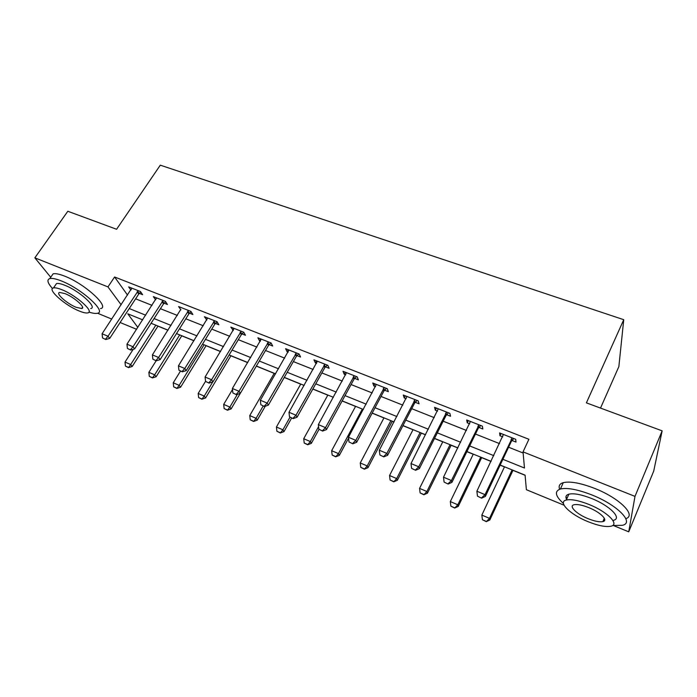 <?xml version="1.0" encoding="UTF-8"?>
<svg xmlns="http://www.w3.org/2000/svg" width="697" height="697" viewBox="0 0 697 697"><rect width="100%" height="100%" fill="white"/><g stroke="black" fill="none" stroke-linecap="round" stroke-linejoin="round"><path stroke-width="1.05" d="M600.518 408.076L618.858 366.622L623.745 319.696L160.293 165.172L116.582 229.278L67.827 211.261L34.85 257.838L107.965 286.903L121.165 304.807M623.745 319.696L586.395 402.866L662.15 430.851L653.725 471.067L628.729 531.828L613.648 525.625M564.056 505.212L526.383 489.712L525.094 475.162L500.167 465.038M157.949 326.161L167.994 330.239M181.743 335.823L193.949 340.781M206.059 345.703L220.513 351.576M230.907 355.792L247.714 362.623M256.33 366.117L274.2 373.374M284.237 377.46L300.703 384.143M312.831 389.065L327.808 395.155M342.122 400.967L355.548 406.421M372.146 413.164L383.934 417.947M392.211 421.31L394.023 422.051M402.927 425.667L412.999 429.753M421.319 433.133L425.527 434.85M434.492 438.491L442.752 441.846M451.133 445.244L457.859 447.979M466.885 451.647L473.237 454.226M481.662 457.65L491.036 461.449M500.124 465.143L504.471 466.912M512.948 470.353L525.111 475.293M136.586 329.289L120.111 322.511M111.764 319.078L97.536 313.223M502.877 459.306L524.466 468.018L523.038 451.874L528.901 439.276L114.596 276.988L127.551 295.11M135.61 298.821L152.051 305.364M160.423 308.693L177.369 315.436M185.794 318.79L203.271 325.743M211.757 329.115L229.783 336.294M238.322 339.692L256.914 347.089M265.513 350.504L284.707 358.145M293.359 361.586L313.162 369.462M321.875 372.93L342.323 381.067M351.088 384.552L372.198 392.951M381.024 396.462L402.831 405.14M411.709 408.677L434.24 417.642M443.179 421.197L466.459 430.458M475.459 434.039L499.522 443.614M508.575 447.213L523.142 453.015M511.964 440.487L515.998 442.072L515.71 439.284L499.601 432.942L499.976 435.756L502.746 436.845M478.891 427.427L482.847 428.986L482.376 426.163L466.676 419.977L467.243 422.826L469.726 423.811M446.646 414.698L450.541 416.24L449.879 413.365L434.579 407.344L435.329 410.228L437.55 411.108M415.22 402.291L419.045 403.807L418.209 400.897L403.293 395.025L404.208 397.943L406.177 398.728M384.561 390.189L388.325 391.679L387.323 388.734L372.773 383.01L373.853 385.964L375.578 386.643M354.651 378.384L358.363 379.848L357.195 376.877L343.002 371.283L344.231 374.272L345.729 374.864M325.464 366.866L329.115 368.304L327.808 365.306L313.946 359.852L315.323 362.858L316.604 363.364M296.974 355.618L300.564 357.03L299.118 354.006L285.587 348.683L287.103 351.724L288.175 352.142M269.155 344.632L272.693 346.026L271.107 342.985L257.89 337.784L259.545 340.842L260.417 341.182M241.981 333.907L245.466 335.283L243.75 332.208L230.846 327.128L233.303 330.483M215.434 323.425L218.867 324.785L217.028 321.692L204.421 316.726L206.817 320.028M189.497 313.188L192.869 314.521L190.917 311.411L178.598 306.558L180.932 309.808M164.135 303.178L167.463 304.493L165.398 301.365L153.349 296.617L155.623 299.823M139.339 293.393L142.615 294.683L140.445 291.538L128.666 286.903L130.888 290.057L131.324 289.386M662.15 430.851L634.993 496.377L628.729 531.828M50.733 277.275L34.85 257.838M114.596 276.988L107.965 286.903M523.038 451.874L634.993 496.377M129.241 308.553L145.699 315.192M154.081 318.573L171.044 325.421M179.486 328.827L196.981 335.884M205.484 339.317L223.528 346.601M232.084 350.051L250.711 357.561M259.319 361.037L278.539 368.791M287.208 372.294L307.046 380.292M315.776 383.812L336.259 392.08M345.041 395.626L366.195 404.155M375.038 407.728L396.889 416.545M405.785 420.134L428.367 429.247M437.324 432.854L460.656 442.273M469.673 445.914L493.798 455.646M142.685 319.853L127.795 313.807L137.814 327.398M491.089 461.344L466.929 451.543M457.903 447.875L434.545 438.387M425.579 434.745L402.979 425.562M394.066 421.946L372.198 413.068M363.346 409.47L342.175 400.871M333.384 397.299L312.883 388.978M304.153 385.424L284.298 377.365M275.62 373.845L256.383 366.03M247.766 362.527L229.13 354.956M220.574 351.48L202.505 344.144M194.01 340.694L176.498 333.584M168.055 330.151L151.075 323.26M501.047 433.508L499.976 435.756M468.323 420.631L467.243 422.826M436.418 408.067L435.329 410.228M405.314 395.818L404.208 397.943M374.969 383.873L373.853 385.964M345.363 372.215L344.231 374.272M316.464 360.837L315.323 362.858M288.253 349.728L287.103 351.724M260.704 338.881L259.545 340.842M233.783 328.287L232.615 330.212M207.488 317.937L206.312 319.827M152.861 359.173L156.215 360.828L152.861 359.173L152.399 354.886L180.601 309.677M156.363 298.36L155.466 299.754M477.48 496.159L481.601 498.172L477.48 496.159L476.87 491.219L503.408 434.44M512.26 437.925L485.016 494.643L485.356 496.447L481.601 498.172M513.811 438.535L511.354 441.323L485.356 496.447M476.87 491.219L485.016 494.643L481.549 497.876M504.515 466.807L481.845 515.083L489.529 518.376L512.129 469.891M486.262 521.391L482.42 519.744L486.314 521.661L489.529 518.376L489.834 519.979L513.001 470.248M481.845 515.083L482.42 519.744M486.314 521.661L489.834 519.979M444.094 482.071L448.136 484.049L444.094 482.071L443.501 477.201L470.414 421.45M479.048 424.848L451.429 480.529L451.917 482.376L448.136 484.049M480.73 425.51L478.273 428.254L451.917 482.376M443.501 477.201L451.429 480.529L448.058 483.744M411.578 468.349L415.543 470.283L411.578 468.349L411.003 463.54L438.265 408.79M446.672 412.101L418.723 466.79L419.341 468.663L415.543 470.283M448.485 412.816L446.036 415.508L419.341 468.663M411.003 463.54L418.723 466.79L415.429 469.97M379.891 454.975L383.777 456.875L379.891 454.975L379.325 450.236L406.909 396.454M415.116 399.677L386.852 453.398L387.602 455.307L383.777 456.875M417.05 400.444L414.602 403.093L387.602 455.307M379.325 450.236L386.852 453.398L383.646 456.561M473.289 454.122L450.323 501.57L457.816 504.785L480.712 457.136M454.627 507.773L450.881 506.17L454.697 508.052L457.816 504.785L458.251 506.423L481.714 457.546M450.323 501.57L450.881 506.17M454.697 508.052L458.251 506.423M442.804 441.741L419.568 488.388L426.878 491.516L450.053 444.686M423.767 494.495L420.108 492.918L423.863 494.774L426.878 491.516L427.435 493.188L451.186 445.139M419.568 488.388L420.108 492.918M423.863 494.774L427.435 493.188M413.051 429.657L389.553 475.52L396.689 478.578L420.125 432.532M393.648 481.531L390.085 479.998L393.761 481.819L396.689 478.578L397.36 480.285L421.371 433.037M389.553 475.52L390.085 479.998M393.761 481.819L397.36 480.285M348.997 441.942L352.813 443.806L348.997 441.942L348.456 437.263L376.336 384.413M384.335 387.558L355.792 440.347L356.655 442.29L352.813 443.806M386.391 388.368L383.942 390.973L356.655 442.29M348.456 437.263L355.792 440.347L352.665 443.484M383.986 417.851L360.262 462.956L367.223 465.944L390.895 420.657M364.261 468.881L360.776 467.382L364.392 469.168L367.223 465.944L367.999 467.678L392.263 421.215M360.262 462.956L360.776 467.382M364.392 469.168L367.999 467.678M612.637 525.503L622.36 525.311C634.871 522.82 617.368 504.889 591.779 494.905C577.726 489.46 567.28 487.491 560.44 488.989C554.237 491.211 555.239 496.037 563.437 503.461M625.828 518.655C636.858 515.414 619.345 497.98 594.593 488.379C580.557 482.986 570.111 481.078 563.254 482.655C559.595 483.762 558.384 485.957 559.63 489.242M566.574 499.401C565.267 496.743 566.034 495.001 568.874 494.164C573.849 493.084 581.394 494.522 591.526 498.46C609.823 505.63 622.447 518.481 613.447 520.311M604.682 520.18L603.567 519.971M587.832 521.591C598.026 525.677 605.737 527.22 610.973 526.209C619.955 524.475 607.27 511.676 588.948 504.445C578.806 500.472 571.261 498.991 566.304 500.019C557.33 501.953 570.12 514.482 587.832 521.591M588.747 507.608C582.204 505.029 577.316 504.07 574.093 504.733C568.316 505.952 576.541 514.055 588.024 518.646C594.585 521.269 599.533 522.262 602.879 521.609C608.664 520.467 600.483 512.251 588.747 507.608M565.947 497.118L567.131 498.128M88.981 312.082C92.736 313.31 95.524 313.711 97.345 313.275C107.138 312.056 81.662 288.75 61.371 280.952C56.013 278.826 52.17 278.033 49.827 278.573C46.647 279.68 47.527 282.982 52.467 288.497M100.473 308.588C110.309 307.272 84.973 283.879 64.673 276.151C59.332 274.043 55.472 273.276 53.12 273.843L51.212 276.578M55.159 285.509L56.501 283.566C58.208 283.174 60.987 283.749 64.865 285.3C79.388 290.884 97.746 307.612 90.715 308.544M79.205 311.001C83.187 312.631 86.053 313.258 87.813 312.883C94.809 312.012 76.356 295.336 61.833 289.699C57.964 288.149 55.176 287.556 53.486 287.931C46.594 289.063 65.161 305.504 79.205 311.001M65.013 293.603L59.602 292.444C55.15 293.149 67.104 303.77 76.208 307.325L81.723 308.527C86.219 307.935 74.318 297.218 65.013 293.603M318.886 429.23L322.624 431.068L318.886 429.23L318.346 424.612L346.505 372.668M354.32 375.744L325.508 427.618L326.484 429.596L322.624 431.068M356.472 376.589L354.032 379.159L326.484 429.596M318.346 424.612L325.508 427.618L322.458 430.737M289.508 416.832L293.176 418.636L289.508 416.832L288.985 412.275L317.405 361.212M325.02 364.209L295.972 415.212L297.061 417.207L293.176 418.636M327.276 365.097L324.846 367.624L297.061 417.207M288.985 412.275L295.972 415.212L292.993 418.305M260.852 404.739L264.451 406.517L260.852 404.739L260.338 400.244L288.985 350.025M296.425 352.952L267.151 403.101L268.345 405.123L264.451 406.517M298.786 353.876L296.356 356.367L268.345 405.123M260.338 400.244L267.151 403.101L264.25 406.177M232.876 392.934L236.414 394.676L232.876 392.934L232.38 388.499L261.244 339.099M268.511 341.957L239.027 391.287L240.317 393.335L236.414 394.676M270.959 342.924L268.537 345.372L240.317 393.335M232.38 388.499L239.027 391.287L236.196 394.336M205.571 381.416L209.048 383.123L205.571 381.416L205.084 377.025L234.148 328.426M241.24 331.223L211.574 379.752L212.96 381.825L209.048 383.123M243.758 332.234L241.362 334.63L212.96 381.825M205.084 377.025L211.574 379.752L208.812 382.784M355.601 406.325L331.65 450.698L338.454 453.616L362.353 409.069M335.562 456.526L332.164 455.063L335.71 456.823L338.454 453.616L339.334 455.376L348.561 438.16M331.65 450.698L332.164 455.063M335.71 456.823L339.334 455.376M327.86 395.06L303.718 438.718L310.357 441.567L318.581 426.616M307.534 444.459L304.214 443.031L307.699 444.764L310.357 441.567L311.341 443.353L318.982 429.43M303.718 438.718L304.214 443.031M307.699 444.764L311.341 443.353M300.755 384.047L276.421 427.017L282.912 429.796L289.961 417.276M280.15 432.68L276.901 431.277L280.325 432.976L282.912 429.796L283.984 431.617L291.642 417.991M276.421 427.017L276.901 431.277M280.325 432.976L283.984 431.617M274.252 373.287L249.744 415.586L256.095 418.305L263.196 405.985M253.394 421.162L250.223 419.794L253.586 421.467L256.095 418.305L257.254 420.134L265.261 406.229M249.744 415.586L250.223 419.794M253.586 421.467L257.254 420.134M232.493 389.51L223.676 404.408L229.879 407.065L237.372 394.354M227.239 409.906L224.138 408.573L227.449 410.211L229.879 407.065L231.125 408.921L240.282 393.343M223.676 404.408L224.138 408.573M227.449 410.211L231.125 408.921M178.902 370.159L182.318 371.841L178.902 370.159L178.432 365.829L207.671 318.006M214.606 320.733L184.775 368.495L186.247 370.577L182.318 371.841M217.124 321.857L214.815 324.14L186.247 370.577M178.432 365.829L184.775 368.495L182.074 371.501M205.554 381.285L198.183 393.474L204.247 396.079L212.794 381.878M201.668 398.893L198.636 397.595L201.886 399.207L204.247 396.079L205.571 397.952L230.96 355.705M198.183 393.474L198.636 397.595M201.886 399.207L205.571 397.952M188.573 310.487L158.594 357.491L160.144 359.6L156.215 360.828M191.1 311.707L188.878 313.894L160.144 359.6M152.399 354.886L158.594 357.491L155.954 360.48M180.488 371.074L173.248 382.792L179.181 385.336L204.099 344.797M176.655 388.133L173.692 386.861L176.899 388.447L179.181 385.336L180.584 387.227L206.12 345.616M173.248 382.792L173.692 386.861M176.899 388.447L180.584 387.227M127.412 348.43L130.705 350.06L127.412 348.43L126.959 344.205L156.511 297.863M163.133 300.468L133.014 346.749L134.643 348.866L130.705 350.06M165.668 301.775L163.516 303.866L134.643 348.866M126.959 344.205L133.014 346.749L130.435 349.711M156.137 360.793L148.862 372.337L154.664 374.82L179.704 334.882M152.199 377.6L149.297 376.354L152.443 377.922L154.664 374.82L156.145 376.737L181.804 335.736M148.862 372.337L149.297 376.354M152.443 377.922L156.145 376.737M102.537 337.932L105.778 339.535L102.537 337.932L102.093 333.758L131.785 288.131M138.259 290.675L108.009 336.242L109.725 338.376L105.778 339.535M140.811 292.06L138.72 294.073L109.725 338.376M102.093 333.758L108.009 336.242L105.491 339.186M133.223 349.293L124.998 362.1L130.679 364.54L155.832 325.194M128.265 367.302L125.425 366.082L128.527 367.624L130.679 364.54L132.23 366.465L158.001 326.074M124.998 362.1L125.425 366.082M128.527 367.624L132.23 366.465M511.128 439.319L511.354 441.323M511.607 438.622L511.825 440.626M477.907 426.215L478.273 428.254M478.395 425.527L478.752 427.566M445.54 413.443L446.036 415.508M446.019 412.772L446.516 414.846M413.983 401.002L414.602 403.093M414.462 400.339L415.081 402.43M383.202 388.856L383.942 390.973M383.69 388.212L384.422 390.329M353.187 377.016L354.032 379.159M353.667 376.38L354.52 378.523M323.887 365.463L324.846 367.624M324.375 364.836L325.333 366.997M295.293 354.189L296.356 356.367M295.781 353.571L296.844 355.749M267.378 343.177L268.537 345.372M267.866 342.567L269.025 344.762M240.117 332.425L241.362 334.63M240.604 331.824L241.85 334.037M213.482 321.918L214.815 324.14M213.97 321.326L215.303 323.556M187.458 311.655L188.878 313.894M187.946 311.071L189.357 313.31M162.018 301.618L163.516 303.866M162.506 301.043L164.004 303.3M137.143 291.808L138.72 294.073M137.631 291.241L139.208 293.507M604.308 518.237L602.879 521.609M568.874 494.164L566.304 500.019M560.44 488.989L563.254 482.655M82.568 307.272L81.723 308.527M56.501 283.566L53.486 287.931M49.827 278.573L53.12 273.843"/></g></svg>
